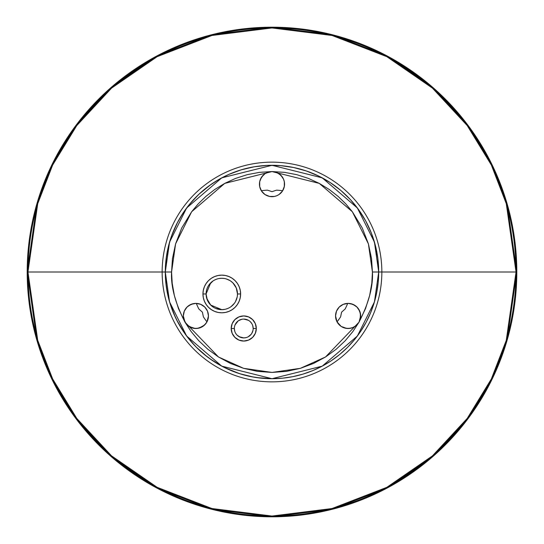 <?xml version="1.0" encoding="UTF-8"?>
<svg xmlns="http://www.w3.org/2000/svg" width="544" height="544" viewBox="0 0 544 544"><rect width="100%" height="100%" fill="white"/><g stroke="black" fill="none" stroke-linecap="round" stroke-linejoin="round"><path stroke-width="0.82" d="M284.288 181.56L283.601 179.316L280.881 175.25L278.977 173.686L274.448 171.809L272 171.571L284.505 172.353L296.725 174.658L308.38 178.391L319.26 183.382L329.188 189.441L338.035 196.33L345.76 203.837L352.342 211.738L362.277 227.99L368.41 243.882L371.545 258.665L372.429 272L371.81 283.166L369.668 295.406L365.548 308.536L358.979 322.218A12.553 12.553 0 0 1 335.553 315.942A12.553 12.553 0 0 1 348.106 303.382A12.553 12.553 0 0 1 358.979 322.218L352.838 331.588L345.243 340.714L336.131 349.289L325.523 356.98L313.541 363.44L300.397 368.329L286.423 371.389L272 372.429L257.577 371.389L243.603 368.329L230.459 363.44L218.477 356.98L207.869 349.289L198.757 340.714L191.162 331.588L185.021 322.218L178.452 308.536L174.332 295.406L172.19 283.166L171.571 272L165.294 272L169.558 301.879L186.633 336.022L221.782 366.153L272 378.706L322.218 366.153L357.367 336.022L374.442 301.879L378.706 272L377.883 258.774L375.428 245.752L371.375 233.131L365.792 221.116L358.761 209.882L350.397 199.607L340.816 190.448L330.181 182.546L318.641 176.025L306.388 170.986L293.597 167.504L280.48 165.628L267.233 165.396L254.055 166.811L241.155 169.85L228.732 174.461L218.647 179.588L209.161 185.756L199.471 193.725L190.788 202.783L183.226 212.792L176.888 223.618L171.87 235.117L168.232 247.126L166.029 259.474L165.294 272L165.804 282.458L167.341 292.815L169.884 302.974L173.414 312.834L177.895 322.3L183.274 331.282L189.516 339.694L196.547 347.453L204.306 354.484L212.718 360.726L221.7 366.105L231.166 370.586L241.026 374.116L251.185 376.659L261.542 378.196L272 378.706L282.458 378.196L292.815 376.659L302.974 374.116L312.834 370.586L322.3 366.105L331.282 360.726L339.694 354.484L347.453 347.453L354.484 339.694L360.726 331.282L366.105 322.3L370.586 312.834L374.116 302.974L376.659 292.815L378.196 282.458L378.706 272L374.442 242.121L357.367 207.978L322.218 177.847L272 165.294L221.782 177.847L186.633 207.978L169.558 242.121L165.294 272A106.706 106.706 0 0 1 272 165.294A106.706 106.706 0 0 1 378.706 272L372.429 272C373.232 286.491 368.75 303.226 358.979 322.218L325.523 356.98L300.397 368.329L272 372.429L243.603 368.329L218.477 356.98L185.021 322.218C175.25 303.226 170.768 286.491 171.571 272L172.455 258.665L175.59 243.882L181.723 227.99L191.658 211.738L198.24 203.837L205.965 196.33L214.812 189.441L224.74 183.382L235.62 178.391L247.275 174.658L259.495 172.353L272 171.571A12.553 12.553 0 0 1 284.553 184.124A12.553 12.553 0 0 1 272 196.676A12.553 12.553 0 0 1 259.447 184.124A12.553 12.553 0 0 1 272 171.571L319.26 183.382L352.342 211.738L368.41 243.882L372.429 272L516.045 272L378.706 272A106.706 106.706 0 0 1 272 378.706A106.706 106.706 0 0 1 165.294 272L27.955 272A244.045 244.045 0 0 0 272 516.045A244.045 244.045 0 0 0 516.045 272L516.8 272A244.8 244.8 0 0 1 272 516.8A244.8 244.8 0 0 1 27.2 272A244.8 244.8 0 0 1 272 27.2A244.8 244.8 0 0 1 516.8 272L507.008 203.456L492.048 164.73L467.84 125.12L432.963 87.564L387.199 55.998L332.262 34.734L272 27.2L211.738 34.734L156.801 55.998L111.037 87.564L76.16 125.12L51.952 164.73L36.992 203.456L27.2 272L27.955 272L37.72 203.667L52.639 165.063L76.765 125.576L111.534 88.135L157.155 56.671L211.929 35.469L272 27.955L332.071 35.469L386.845 56.671L432.466 88.135L467.235 125.576L491.361 165.063L506.28 203.667L516.045 272L506.28 340.333L491.361 378.937L467.235 418.424L432.466 455.865L386.845 487.329L332.071 508.531L272 516.045L211.929 508.531L157.155 487.329L111.534 455.865L76.765 418.424L52.639 378.937L37.72 340.333L27.955 272L27.2 272L36.992 340.544L51.952 379.27L76.16 418.88L111.037 456.436L156.801 488.002L211.738 509.266L272 516.8L332.262 509.266L387.199 488.002L432.963 456.436L467.84 418.88L492.048 379.27L507.008 340.544L516.8 272L516.045 272A244.045 244.045 0 0 0 272 27.955A244.045 244.045 0 0 0 27.955 272L162.153 272A109.847 109.847 0 0 0 272 381.847A109.847 109.847 0 0 0 381.847 272A109.847 109.847 0 0 1 272 381.847A109.847 109.847 0 0 1 162.153 272A109.847 109.847 0 0 1 272 162.153A109.847 109.847 0 0 1 381.847 272A109.847 109.847 0 0 0 272 162.153A109.847 109.847 0 0 0 162.153 272L171.571 272L175.59 243.882L191.658 211.738L224.74 183.382L272 171.571L269.668 171.788M165.539 264.751L165.437 266.451M264.751 378.461L266.451 378.563L264.751 378.461M248.37 320.287L243.753 319.076A9.418 9.418 0 0 1 253.171 328.494A9.418 9.418 0 0 1 243.753 337.906A9.418 9.418 0 0 0 253.171 328.494A9.418 9.418 0 0 0 243.753 319.076A9.418 9.418 0 0 0 234.342 328.494L231.2 328.494A12.553 12.553 0 0 1 243.753 315.942A12.553 12.553 0 0 1 256.306 328.494L253.171 328.494L256.306 328.494L255.354 323.687L252.634 319.614L248.56 316.894L243.753 315.942L238.952 316.894L234.879 319.614L232.159 323.687L231.2 328.494L232.159 333.295L234.879 337.368L238.952 340.088L243.753 341.047L248.56 340.088L252.634 337.368L255.354 333.295L256.306 328.494A12.553 12.553 0 0 1 243.753 341.047A12.553 12.553 0 0 1 231.2 328.494L234.342 328.494A9.418 9.418 0 0 0 243.753 337.906A9.418 9.418 0 0 1 234.342 328.494L234.743 331.214M253.171 328.488L252.736 325.666M251.818 323.632L250.41 321.83M251.784 333.404L252.967 330.446M253.13 329.331L253.171 328.501M248.186 336.797L251.144 334.322M243.766 337.906L246.099 337.613M229.826 280.493L226.046 278.868M224.23 278.467L221.782 278.276A15.694 15.694 0 0 1 237.476 293.971L236.28 287.96L237.177 290.911M232.866 282.86L231.363 281.54M234.852 285.287L232.873 282.866L236.28 287.96M236.286 299.975L237 297.799M237.347 295.97L237.476 293.971A15.694 15.694 0 0 1 221.782 309.658A15.694 15.694 0 0 0 237.476 293.971A15.694 15.694 0 0 0 221.782 278.276A15.694 15.694 0 0 0 206.094 293.971L202.953 293.971A18.829 18.829 0 0 1 221.782 275.142A18.829 18.829 0 0 1 240.618 293.971L237.476 293.971L240.618 293.971L240.251 290.299L239.183 286.763L237.442 283.506L235.103 280.656L232.247 278.31L228.99 276.57L225.461 275.502L221.782 275.142L218.11 275.502L214.581 276.57L211.324 278.31L208.468 280.656L206.128 283.506L204.388 286.763L203.313 290.299L202.953 293.971L203.313 297.643L204.388 301.179L206.128 304.429L208.468 307.285L211.324 309.624L214.581 311.365L218.11 312.44L221.782 312.8L225.461 312.44L228.99 311.365L232.247 309.624L235.103 307.285L237.442 304.429L239.183 301.179L240.251 297.643L240.618 293.971A18.829 18.829 0 0 1 221.782 312.8A18.829 18.829 0 0 1 202.953 293.971L206.094 293.971A15.694 15.694 0 0 0 221.782 309.658A15.694 15.694 0 0 1 206.094 293.971A15.694 15.694 0 0 1 221.782 278.276L219.123 278.501M231.159 306.551L234.491 303.178M235.491 301.607L237.177 297.031M228.63 308.088L229.758 307.482M221.802 309.658L223.788 309.536M225.617 309.189L227.786 308.468M184.205 311.372L183.342 315.942A12.553 12.553 0 0 1 195.894 303.382A12.553 12.553 0 0 1 208.447 315.942L207.495 311.134L204.775 307.061L200.702 304.341L195.894 303.382L191.094 304.341L187.02 307.061L184.3 311.134L183.342 315.942L183.77 319.185L186.191 323.904L189.264 326.597L195.078 328.467L199.145 328.066L204.476 325.101L206.965 321.858L208.447 315.942A12.553 12.553 0 0 1 185.021 322.218L185.028 322.225A12.553 12.553 0 0 1 183.342 315.942L184.994 322.164M187.15 306.932L184.396 310.91M193.406 303.634L189.074 305.402M188.754 305.612L187.891 306.265M205.938 323.476L206.951 321.885A81.967 81.967 0 0 1 203.374 316.832L202.422 312.174L198.866 309.012A81.967 81.967 0 0 1 196.275 303.389L193.562 303.606M354.919 305.395L350.601 303.634M350.445 303.606L347.725 303.389A81.967 81.967 0 0 1 345.134 309.012L341.578 312.174L340.626 316.832A81.967 81.967 0 0 1 337.049 321.885L338.062 323.476M359.604 310.91L356.844 306.925L355.252 305.619M359.013 322.15L360.658 315.942L359.802 311.379M264.955 173.733L263.126 175.25L260.399 179.323L259.712 181.56M259.665 181.778L259.447 184.083M269.43 171.836L265.098 173.638M259.685 181.669L261.562 177.147L265.023 173.686L269.545 171.809L272.007 171.571L267.199 172.523L265.023 173.686L261.562 177.147L259.685 181.676L259.685 186.572L261.562 191.1L265.023 194.562L269.552 196.438L274.448 196.438L276.801 195.724L278.977 194.562L282.438 191.1L284.315 186.572L284.315 181.676L283.601 179.316L282.438 177.147L279.052 173.74M278.895 173.631L274.57 171.836M274.319 171.788L272.041 171.571M260.42 188.965L261.324 190.726A81.967 81.967 0 0 1 267.485 190.155L272 191.658L276.515 190.155A81.967 81.967 0 0 1 282.676 190.726L284.369 186.279L284.328 181.764M283.934 188.027L284.301 186.633M284.322 186.51L284.553 184.151M259.699 186.633L260.386 188.884M259.447 184.151L259.678 186.51M282.921 190.312L282.574 190.883M280.758 193.113L280.316 193.528M278.46 194.888L277.637 195.337M275.713 196.112L274.863 196.343M269.137 196.343L268.287 196.112M266.363 195.337L265.54 194.888M263.684 193.528L263.242 193.113M261.426 190.883L261.079 190.312M357.823 323.884L358.911 322.327M347.188 328.46L351.166 328.114L353.818 327.114M353.824 327.114L356.306 325.441M356.449 325.319L357.748 323.972M341.312 326.495L346.637 328.406M338.205 323.66L341.136 326.38L344.855 328.066L348.922 328.467L352.906 327.536L356.381 325.38L358.979 322.218L360.23 319.185L360.414 313.487L358.544 308.965L356.98 307.061L352.906 304.341L348.106 303.382L343.298 304.341L339.225 307.061L336.505 311.134L335.553 315.942L335.784 313.514M337.253 322.252L337.042 321.871A81.967 81.967 0 0 0 340.626 316.832M336.015 319.328L335.852 318.668M335.981 312.671L336.484 311.182M336.892 310.291L337.627 309.026M338.239 308.176L339.164 307.129M339.959 306.388L341.034 305.565M341.972 304.98L343.169 304.395M344.223 304.001L345.494 303.661M346.616 303.47L347.908 303.389M335.553 315.942L337.035 321.858L341.129 326.38M202.334 326.713L205.795 323.66M197.377 328.406L202.694 326.495M187.694 325.441L192.834 328.114L196.812 328.46M185.089 322.327L186.177 323.884M186.245 323.966L187.544 325.312M196.092 303.389L197.384 303.47M198.506 303.661L199.777 304.001M200.831 304.395L202.028 304.98M202.966 305.565L204.041 306.388M204.836 307.129L205.761 308.176M206.373 309.026L207.108 310.291M207.516 311.182L208.019 312.671M208.216 313.514L208.447 315.948M208.148 318.668L207.985 319.328M203.374 316.832A81.967 81.967 0 0 0 206.951 321.885L206.747 322.252M206.679 298.221L210.691 305.068L221.782 309.658L215.784 308.468M212.194 281.547L210.691 282.866L206.094 293.971L206.394 290.918M215.784 279.466L213.731 280.5M217.362 278.916L216.26 279.283M239.142 336.702L243.753 337.906M235.674 333.329L236.49 334.478M234.518 330.33L234.342 328.494A9.418 9.418 0 0 1 243.753 319.076L245.589 319.26M238.19 320.899L235.056 324.897L235.919 323.265M241.978 319.246L239.129 320.294M196.275 303.389A81.967 81.967 0 0 0 198.866 309.012M193.616 303.593L194.725 303.436M191.352 304.232L192.277 303.919M189.026 305.436L190.774 304.477M185.497 308.904L186.191 307.972M184.314 311.093L184.919 309.842M183.342 315.942L184.069 311.726M184.45 321.096L183.892 319.614M186.068 323.748L185.803 323.408M194.983 328.46L193.793 328.318M197.044 328.44L195.908 328.494M199.077 328.08L198.104 328.297M201.022 327.4L200.131 327.76M204.422 325.156L203.844 325.652M205.843 323.598L205.442 324.095M338.178 323.626L338.64 324.19M340.109 325.618L339.551 325.128M341.652 326.706L341.176 326.407M343.808 327.733L342.978 327.4M345.936 328.304L344.93 328.086M348.051 328.494L346.956 328.44M350.227 328.311L349.024 328.46M358.197 323.408L357.932 323.748M360.108 319.614L359.55 321.096M359.917 311.698L360.414 313.466M360.407 313.439L360.658 315.942M359.101 309.883L359.686 311.093M357.809 307.979L358.503 308.904M356.089 306.252L356.912 306.993M353.219 304.477L354.98 305.436M349.282 303.443L350.39 303.593M351.696 303.912L352.641 304.232M345.134 309.012A81.967 81.967 0 0 0 347.725 303.389M282.676 190.726A81.967 81.967 0 0 0 276.515 190.155M272 171.571L276.808 172.53L280.881 175.25L283.601 179.316L284.39 182.084M260.073 188.04L259.828 187.197M267.485 190.155A81.967 81.967 0 0 0 261.324 190.726M224.842 309.359L221.782 309.658M230.5 280.922L232.873 282.866M208.733 285.26L213.071 280.922M210.691 305.068L207.284 299.975L206.094 293.971M247.357 319.79L248.989 320.668M237.096 321.83L238.524 320.661L241.91 319.26M241.917 337.729L240.156 337.192L237.096 335.152M227.072 175.209L232.057 173.046M239.068 170.503L244.242 168.966M251.382 167.3L256.748 166.389M264.037 165.587L269.423 165.322M277.991 165.458L281.336 165.702M293.257 167.43L295.256 167.858M304.973 170.517L308.727 171.809M316.492 175.012L320.151 176.773M328.297 181.349L330.657 182.859L328.297 181.349M340.333 190.04L342.564 191.957M349.207 198.342L351.968 201.348M357.286 207.869L359.591 211.058M365.072 219.803L365.935 221.374L365.072 219.803M371.042 232.288L372.273 235.498M374.932 243.855L375.945 247.86M377.536 256.231L378.026 259.944M374.116 302.974L370.586 312.834M331.282 360.726L322.3 366.105L331.282 360.726M272 378.706L256.87 377.631M253.79 377.142L239.476 373.633L224.244 367.424M222.516 366.54L209.875 358.761M207.278 356.837L196.078 346.984M195.01 345.882L185.987 335.158M184.348 332.86L176.807 320.219M175.481 317.499L169.959 303.219L166.586 288.558M166.138 285.403L165.301 270.769M165.396 267.356L166.593 255.388M167.416 250.818L170.578 238.836M171.544 236.008L177.65 222.149M179.52 218.756L185.898 208.971M188.693 205.319L197.567 195.541M199.084 194.092L210.963 184.47M227.922 174.821L225.665 175.875M220.075 178.779L215.975 181.186L220.075 178.779M200.124 193.127L198.2 194.929M171.904 235.022L171.034 237.476M302.974 374.116L312.834 370.586L302.974 374.116M360.767 331.221L366.098 322.32M169.959 303.219L170.184 303.933M239.476 373.633L236.98 372.796M279.167 378.468L278.664 378.502M279.847 378.42L279.249 378.461L279.847 378.42M277.542 378.563L279.249 378.461M165.485 278.44L165.532 279.167"/></g></svg>
